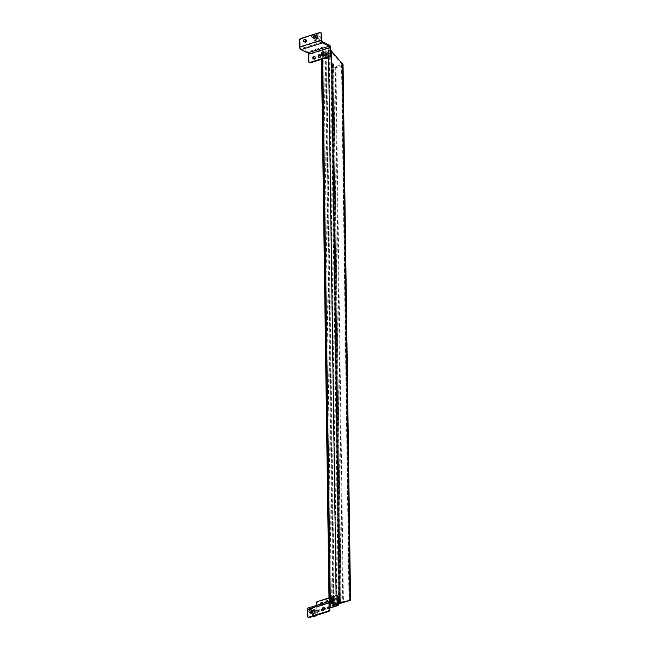 <?xml version="1.0" encoding="UTF-8"?>
<svg xmlns="http://www.w3.org/2000/svg" width="650" height="650" viewBox="0 0 650 650"><rect width="100%" height="100%" fill="white"/><g stroke="black" fill="none" stroke-linecap="round" stroke-linejoin="round"><path stroke-width="0.49" stroke-dasharray="3.25 2.44" d="M326.04 51.837A3.299 2.405 -64.6 0 0 323.586 54.771A3.299 2.405 -64.6 0 0 324.667 57.866A3.299 2.405 -64.6 0 0 326.121 57.931A3.299 2.405 -64.6 0 0 328.575 54.998A3.299 2.405 -64.6 0 0 327.494 51.903A3.299 2.405 -64.6 0 0 326.04 51.837M327.316 52.439A3.299 2.405 -64.6 0 0 324.862 55.372A3.299 2.405 -64.6 0 0 325.942 58.467A3.299 2.405 -64.6 0 0 327.397 58.541A3.299 2.405 -64.6 0 0 329.851 55.599A3.299 2.405 -64.6 0 0 328.77 52.504A3.299 2.405 -64.6 0 0 327.316 52.439M326.056 53.357A1.649 1.202 115.4 0 1 326.787 53.389A1.649 1.202 115.4 0 1 327.324 54.941A1.649 1.202 115.4 0 1 326.105 56.404A1.649 1.202 115.4 0 1 325.374 56.371A1.649 1.202 115.4 0 1 324.838 54.828A1.649 1.202 115.4 0 1 326.056 53.357M323.245 55.364A1.649 1.202 115.4 0 1 322.806 53.796A1.649 1.202 115.4 0 1 324.017 52.39A1.649 1.202 115.4 0 1 324.659 52.39M327.665 53.105A2.746 2.007 115.4 0 1 329.859 54.974A2.746 2.007 115.4 0 1 327.73 58.191A2.746 2.007 115.4 0 1 325.536 56.322A2.746 2.007 115.4 0 1 327.665 53.105M333.661 598.041A3.299 2.405 -64.6 0 0 331.216 600.974A3.299 2.405 -64.6 0 0 332.296 604.069A3.299 2.405 -64.6 0 0 333.751 604.134A3.299 2.405 -64.6 0 0 336.196 601.201A3.299 2.405 -64.6 0 0 335.124 598.106A3.299 2.405 -64.6 0 0 333.661 598.041M334.937 598.642A3.299 2.405 -64.6 0 0 332.491 601.575A3.299 2.405 -64.6 0 0 333.572 604.671A3.299 2.405 -64.6 0 0 335.026 604.736A3.299 2.405 -64.6 0 0 337.472 601.803A3.299 2.405 -64.6 0 0 336.399 598.707A3.299 2.405 -64.6 0 0 334.937 598.642M333.686 599.56A1.649 1.202 115.4 0 1 334.417 599.592A1.649 1.202 115.4 0 1 334.953 601.144A1.649 1.202 115.4 0 1 333.726 602.607A1.649 1.202 115.4 0 1 333.003 602.574A1.649 1.202 115.4 0 1 332.459 601.031A1.649 1.202 115.4 0 1 333.686 599.56M331.126 601.673A1.649 1.202 115.4 0 1 330.956 601.608A1.649 1.202 115.4 0 1 330.874 601.567A1.649 1.202 115.4 0 1 330.436 599.999A1.649 1.202 115.4 0 1 331.646 598.593A1.649 1.202 115.4 0 1 332.28 598.593M335.286 599.308A2.746 2.007 115.4 0 1 337.48 601.177A2.746 2.007 115.4 0 1 335.359 604.394A2.746 2.007 115.4 0 1 333.166 602.526A2.746 2.007 115.4 0 1 335.286 599.308M313.601 615.704A3.299 2.405 -64.6 0 0 316.046 612.771A3.299 2.405 -64.6 0 0 314.966 609.676A3.299 2.405 -64.6 0 0 313.511 609.611A3.299 2.405 -64.6 0 0 311.066 612.544A3.299 2.405 -64.6 0 0 312.138 615.639A3.299 2.405 -64.6 0 0 313.601 615.704M316.282 615.379A3.299 2.405 -64.6 0 0 316.241 610.277A3.299 2.405 -64.6 0 0 314.787 610.212A3.299 2.405 -64.6 0 0 312.341 613.145A3.299 2.405 -64.6 0 0 313.422 616.241A3.299 2.405 -64.6 0 0 313.454 616.257M313.576 614.185A1.649 1.202 115.4 0 1 312.845 614.144A1.649 1.202 115.4 0 1 312.309 612.601A1.649 1.202 115.4 0 1 313.536 611.13A1.649 1.202 115.4 0 1 314.259 611.163A1.649 1.202 115.4 0 1 314.803 612.714A1.649 1.202 115.4 0 1 313.576 614.185M310.724 613.137A1.649 1.202 115.4 0 1 310.286 611.569A1.649 1.202 115.4 0 1 311.488 610.163A1.649 1.202 115.4 0 1 312.13 610.163M315.209 615.964A2.746 2.007 115.4 0 1 313.016 614.104A2.746 2.007 115.4 0 1 315.136 610.886A2.746 2.007 115.4 0 1 317.33 612.747A2.746 2.007 115.4 0 1 315.209 615.964M321.157 603.915A1.487 1.081 -64.6 0 0 321.588 605.491A1.487 1.081 -64.6 0 0 322.246 605.516A1.487 1.081 -64.6 0 0 323.351 604.199A1.487 1.081 -64.6 0 0 322.863 602.802A1.487 1.081 -64.6 0 0 322.481 602.729M322.709 603.428A1.487 1.081 115.4 0 1 321.563 605.199A1.487 1.081 115.4 0 1 320.913 605.166A1.487 1.081 115.4 0 1 320.377 604.159M326.56 602.217A1.487 1.081 -64.6 0 0 326.991 603.801A1.487 1.081 -64.6 0 0 327.649 603.826A1.487 1.081 -64.6 0 0 328.746 602.509A1.487 1.081 -64.6 0 0 328.258 601.112A1.487 1.081 -64.6 0 0 327.884 601.039M328.112 601.729A1.487 1.081 115.4 0 1 326.966 603.509A1.487 1.081 115.4 0 1 326.308 603.476A1.487 1.081 115.4 0 1 325.78 602.461M333.003 599.389A1.487 1.081 -64.6 0 0 331.906 600.714A1.487 1.081 -64.6 0 0 332.394 602.103A1.487 1.081 -64.6 0 0 333.044 602.136A1.487 1.081 -64.6 0 0 334.149 600.811A1.487 1.081 -64.6 0 0 333.661 599.422A1.487 1.081 -64.6 0 0 333.003 599.389M332.361 601.811A1.487 1.081 115.4 0 1 331.711 601.786A1.487 1.081 115.4 0 1 331.224 600.389A1.487 1.081 115.4 0 1 332.329 599.072A1.487 1.081 115.4 0 1 332.979 599.097A1.487 1.081 115.4 0 1 333.466 600.494A1.487 1.081 115.4 0 1 332.361 601.811M313.763 610.927A1.812 1.324 -64.6 0 0 313.536 610.984A1.812 1.324 -64.6 0 0 312.301 612.227A1.812 1.324 -64.6 0 0 312.349 613.909M312.471 614.071A1.812 1.324 -64.6 0 0 312.78 614.299A1.812 1.324 -64.6 0 0 313.576 614.331A1.812 1.324 -64.6 0 0 314.925 612.722A1.812 1.324 -64.6 0 0 314.332 611.016A1.812 1.324 -64.6 0 0 313.958 610.927M311.667 613.592A1.812 1.324 115.4 0 1 311.618 611.902A1.812 1.324 115.4 0 1 312.853 610.659A1.812 1.324 115.4 0 1 313.081 610.61M322.936 610.163A1.43 1.04 115.4 0 1 324.147 607.604M324.334 607.953A1.43 1.04 -64.6 0 0 324.374 610.594A1.43 1.04 -64.6 0 0 324.334 607.953M324.066 607.823A1.43 1.04 -64.6 0 0 324.098 610.464A1.43 1.04 -64.6 0 0 324.066 607.823M308.774 617.467A1.649 1.202 115.4 0 1 308.181 616.379L308.092 609.773L329.688 603.005M308.092 609.773A1.097 0.626 72.6 0 1 308.441 609.05A1.097 0.626 72.6 0 1 308.758 609.082L315.567 612.308A2.202 1.251 72.6 0 0 316.192 612.373A2.202 1.251 72.6 0 0 316.899 610.919L316.794 603.809A1.649 1.202 115.4 0 1 318.069 601.876L337.082 595.92A1.649 1.202 115.4 0 1 337.805 595.952M316.144 605.483L316.217 610.602A1.097 0.626 72.6 0 1 315.868 611.325A1.097 0.626 72.6 0 1 315.551 611.293L308.742 608.067A2.202 1.251 72.6 0 0 308.116 608.002M316.331 34.621A3.299 2.405 -64.6 0 0 313.885 37.554A3.299 2.405 -64.6 0 0 314.957 40.649A3.299 2.405 -64.6 0 0 316.42 40.714A3.299 2.405 -64.6 0 0 318.866 37.781A3.299 2.405 -64.6 0 0 317.785 34.686A3.299 2.405 -64.6 0 0 316.331 34.621M317.606 35.222A3.299 2.405 -64.6 0 0 315.161 38.155A3.299 2.405 -64.6 0 0 316.233 41.251A3.299 2.405 -64.6 0 0 317.696 41.316A3.299 2.405 -64.6 0 0 320.141 38.383A3.299 2.405 -64.6 0 0 319.061 35.287A3.299 2.405 -64.6 0 0 317.606 35.222M316.355 36.14A1.649 1.202 115.4 0 1 317.078 36.172A1.649 1.202 115.4 0 1 317.623 37.724A1.649 1.202 115.4 0 1 316.396 39.187A1.649 1.202 115.4 0 1 315.664 39.154A1.649 1.202 115.4 0 1 315.128 37.611A1.649 1.202 115.4 0 1 316.355 36.14M313.544 38.147A1.649 1.202 115.4 0 1 313.105 36.579A1.649 1.202 115.4 0 1 314.308 35.173A1.649 1.202 115.4 0 1 314.949 35.173M317.956 35.888A2.746 2.007 115.4 0 1 320.149 37.757A2.746 2.007 115.4 0 1 318.029 40.974A2.746 2.007 115.4 0 1 315.827 39.106A2.746 2.007 115.4 0 1 317.956 35.888M325.423 55.933A1.487 1.081 -64.6 0 0 326.519 54.608A1.487 1.081 -64.6 0 0 326.032 53.219A1.487 1.081 -64.6 0 0 325.382 53.186A1.487 1.081 -64.6 0 0 324.277 54.511A1.487 1.081 -64.6 0 0 324.764 55.9A1.487 1.081 -64.6 0 0 325.423 55.933M324.699 52.869A1.487 1.081 115.4 0 1 325.358 52.894A1.487 1.081 115.4 0 1 325.837 54.291A1.487 1.081 115.4 0 1 324.74 55.608A1.487 1.081 115.4 0 1 324.082 55.583A1.487 1.081 115.4 0 1 323.594 54.186A1.487 1.081 115.4 0 1 324.699 52.869M319.061 57.346A1.487 1.081 -64.6 0 0 319.361 57.598A1.487 1.081 -64.6 0 0 320.019 57.623A1.487 1.081 -64.6 0 0 321.124 56.306A1.487 1.081 -64.6 0 0 320.637 54.909A1.487 1.081 -64.6 0 0 320.255 54.836M313.666 59.044A1.487 1.081 -64.6 0 0 313.966 59.288A1.487 1.081 -64.6 0 0 314.616 59.321A1.487 1.081 -64.6 0 0 315.721 57.996A1.487 1.081 -64.6 0 0 315.234 56.607A1.487 1.081 -64.6 0 0 314.852 56.526M315.291 39.073A1.812 1.324 -64.6 0 0 315.599 39.309A1.812 1.324 -64.6 0 0 316.396 39.341A1.812 1.324 -64.6 0 0 317.744 37.724A1.812 1.324 -64.6 0 0 317.151 36.026A1.812 1.324 -64.6 0 0 316.777 35.929M316.582 35.937A1.812 1.324 -64.6 0 0 316.347 35.986A1.812 1.324 -64.6 0 0 315.12 37.237A1.812 1.324 -64.6 0 0 315.169 38.919M314.486 38.602A1.812 1.324 115.4 0 1 314.438 36.912A1.812 1.324 115.4 0 1 315.673 35.669A1.812 1.324 115.4 0 1 315.9 35.612M304.151 41.941A1.43 1.04 115.4 0 1 305.362 39.382M305.589 42.372A1.43 1.04 -64.6 0 0 305.557 39.731A1.43 1.04 -64.6 0 0 305.589 42.372M305.321 42.242A1.43 1.04 -64.6 0 0 305.281 39.601A1.43 1.04 -64.6 0 0 305.321 42.242M309.814 62.757A1.649 1.202 115.4 0 1 309.229 61.669L309.132 54.559A2.202 1.251 72.6 0 0 307.743 51.878L300.934 48.653A1.097 0.626 -107.4 0 1 300.235 47.312L300.146 40.706A1.649 1.202 115.4 0 1 301.421 38.781L320.426 32.825A1.649 1.202 115.4 0 1 321.157 32.858M325.423 56.241A1.812 1.324 115.4 0 1 324.618 56.201A1.812 1.324 115.4 0 1 324.033 54.494A1.812 1.324 115.4 0 1 325.374 52.886A1.812 1.324 115.4 0 1 326.178 52.918A1.812 1.324 115.4 0 1 326.771 54.624A1.812 1.324 115.4 0 1 325.423 56.241M326.056 53.211A1.812 1.324 -64.6 0 0 324.707 54.819A1.812 1.324 -64.6 0 0 325.301 56.526A1.812 1.324 -64.6 0 0 326.105 56.558A1.812 1.324 -64.6 0 0 327.454 54.949A1.812 1.324 -64.6 0 0 326.861 53.243A1.812 1.324 -64.6 0 0 326.056 53.211M333.003 599.089A1.812 1.324 115.4 0 1 333.808 599.121A1.812 1.324 115.4 0 1 334.392 600.827A1.812 1.324 115.4 0 1 333.052 602.436A1.812 1.324 115.4 0 1 332.248 602.404A1.812 1.324 115.4 0 1 331.654 600.697A1.812 1.324 115.4 0 1 333.003 599.089M333.726 602.761A1.812 1.324 -64.6 0 0 335.075 601.144A1.812 1.324 -64.6 0 0 334.482 599.446A1.812 1.324 -64.6 0 0 333.686 599.406A1.812 1.324 -64.6 0 0 332.337 601.023A1.812 1.324 -64.6 0 0 332.93 602.729A1.812 1.324 -64.6 0 0 333.726 602.761M338.479 603.005L329.103 605.865L338.479 602.948M330.761 50.156L328.477 49.766L322.213 51.732L321.384 52.772L321.864 53.869L322.887 55.063L326.641 55.908L325.959 55.112L323.757 54.787L322.481 53.048L322.904 52.528L329.168 50.562L330.72 51.09L341.949 64.382L335.27 66.861L333.718 66.341L332.686 65.146L332.451 64.594L333.515 63.871L332.824 63.074L331.346 64.317L332.857 66.609L335.961 67.657L342.225 65.699L343.054 64.659M332.824 63.074L340.364 602.582M333.515 63.871L341.039 602.436M325.959 55.112L333.629 604.671M326.641 55.908L334.303 604.516M308.181 616.379L307.499 616.062M336.399 595.595L337.082 595.92M317.395 601.559L318.069 601.876M316.119 603.484L316.794 603.809M316.899 610.919L338.496 604.151M308.742 608.067L330.346 601.299M308.758 609.082L329.802 602.485M315.567 612.308L329.761 607.864M315.551 611.293L337.147 604.524M316.217 610.602L336.537 604.232M299.463 40.389L300.146 40.706M300.739 38.456L301.421 38.781M319.751 32.5L320.426 32.825M309.229 61.669L308.547 61.344M321.839 40.544L300.235 47.312M330.728 47.791L309.132 54.559M322.53 41.884L300.934 48.653M329.339 45.11L307.743 51.878M342.225 65.699L349.692 600.567M335.961 67.657L343.428 602.526M332.857 66.609L340.348 603.371M331.825 65.414L339.341 603.598M332.183 63.277L339.714 602.729M332.865 64.074L340.397 603.208M332.686 65.146L340.202 603.273M333.718 66.341L341.209 602.396M335.27 66.861L342.745 602.046M341.534 64.903L349.017 600.641M341.713 63.83L349.204 600.6M330.72 51.09L338.423 603.021M329.168 50.562L336.887 603.444M322.904 52.528L330.623 605.402M322.725 53.592L330.428 605.524M323.757 54.787L331.443 605.296M325.309 55.315L332.979 604.874M325.991 56.111L333.653 604.719M322.887 55.063L330.582 605.564M321.864 53.869L329.566 605.792M322.213 51.732L322.319 59.101M329.834 597.651L329.948 605.556M328.477 49.766L328.583 57.135M336.099 595.692L336.213 603.59M324.667 57.866L325.942 58.467M326.787 53.389L324.748 52.422M325.374 56.371L323.334 55.404M327.494 51.903L328.77 52.504M332.296 604.069L333.572 604.671M334.417 599.592L332.369 598.626M333.003 602.574L330.956 601.608M335.124 598.106L336.399 598.707M314.966 609.676L316.241 610.277M312.138 615.639L313.422 616.241M321.588 605.491L320.913 605.166M326.991 603.801L326.308 603.476M332.394 602.103L331.711 601.786M312.78 614.299L312.098 613.974M314.332 611.016L313.649 610.691M333.661 599.422L332.979 599.097M328.258 601.112L327.584 600.787M322.863 602.802L322.181 602.485M308.441 609.05L330.046 602.282M316.192 612.373L329.761 608.124M315.868 611.325L337.464 604.557M314.957 40.649L316.233 41.251M317.785 34.686L319.061 35.287M326.032 53.219L325.358 52.894M320.637 54.909L319.954 54.592M315.234 56.607L314.551 56.282M317.151 36.026L316.469 35.701M315.599 39.309L314.917 38.984M313.966 59.288L313.284 58.963M319.361 57.598L318.679 57.273M324.764 55.9L324.082 55.583M324.618 56.201L325.301 56.526M333.808 599.121L334.482 599.446M332.248 602.404L332.93 602.729M326.178 52.918L326.861 53.243M331.346 64.317L338.869 602.916M332.451 64.594L339.974 603.363M341.949 64.382L349.44 600.559M322.481 53.048L330.2 605.556M321.384 52.772L321.474 59.361M328.989 597.919L329.103 605.865"/><path stroke-width="0.97" d="M323.229 51.894L324.659 52.39A1.649 1.202 115.4 0 1 324.748 52.422A1.649 1.202 115.4 0 1 325.284 53.974A1.649 1.202 115.4 0 1 324.058 55.437A1.649 1.202 115.4 0 1 323.334 55.404A1.649 1.202 115.4 0 1 323.245 55.364L321.961 54.567A1.487 1.081 -64.6 0 0 322.692 54.641A1.487 1.081 -64.6 0 0 323.814 53.267A1.487 1.081 -64.6 0 0 323.229 51.894A1.487 1.081 -64.6 0 0 322.66 51.903A1.487 1.081 -64.6 0 0 321.571 53.162A1.487 1.081 -64.6 0 0 321.961 54.567M330.858 598.097A1.487 1.081 -64.6 0 0 330.281 598.097A1.487 1.081 -64.6 0 0 329.192 599.365A1.487 1.081 -64.6 0 0 329.591 600.771A1.487 1.081 -64.6 0 0 330.322 600.844A1.487 1.081 -64.6 0 0 331.435 599.471A1.487 1.081 -64.6 0 0 330.858 598.097L332.28 598.593A1.649 1.202 115.4 0 1 332.369 598.626A1.649 1.202 115.4 0 1 332.914 600.178A1.649 1.202 115.4 0 1 331.687 601.64A1.649 1.202 115.4 0 1 331.126 601.673M313.454 616.257A3.299 2.405 -64.6 0 0 314.876 616.314A3.299 2.405 -64.6 0 0 316.282 615.379M310.708 609.668L312.13 610.163A1.649 1.202 115.4 0 1 312.219 610.196A1.649 1.202 115.4 0 1 312.756 611.747A1.649 1.202 115.4 0 1 311.537 613.21A1.649 1.202 115.4 0 1 310.806 613.178A1.649 1.202 115.4 0 1 310.724 613.137L309.441 612.349A1.487 1.081 -64.6 0 0 310.172 612.414A1.487 1.081 -64.6 0 0 311.285 611.041A1.487 1.081 -64.6 0 0 310.708 609.668A1.487 1.081 -64.6 0 0 310.131 609.676A1.487 1.081 -64.6 0 0 309.043 610.935A1.487 1.081 -64.6 0 0 309.441 612.349M322.481 602.729A1.487 1.081 -64.6 0 0 322.205 602.778A1.487 1.081 -64.6 0 0 321.157 603.915M320.377 604.159A1.487 1.081 115.4 0 1 321.523 602.452A1.487 1.081 115.4 0 1 322.181 602.485A1.487 1.081 115.4 0 1 322.709 603.428M327.884 601.039A1.487 1.081 -64.6 0 0 327.608 601.087A1.487 1.081 -64.6 0 0 326.56 602.217M325.78 602.461A1.487 1.081 115.4 0 1 326.926 600.762A1.487 1.081 115.4 0 1 327.584 600.787A1.487 1.081 115.4 0 1 328.112 601.729M313.081 610.61A1.812 1.324 115.4 0 1 313.649 610.691A1.812 1.324 115.4 0 1 314.243 612.398A1.812 1.324 115.4 0 1 312.902 614.014A1.812 1.324 115.4 0 1 312.098 613.974A1.812 1.324 115.4 0 1 311.667 613.592M324.147 607.604A1.43 1.04 115.4 0 1 322.936 610.163M323.383 607.498A1.43 1.04 -64.6 0 0 323.424 610.139A1.43 1.04 -64.6 0 0 323.383 607.498M337.131 595.628L337.805 595.952A1.649 1.202 115.4 0 1 338.398 597.041L338.496 604.151A2.202 1.251 -107.4 0 1 337.797 605.605A2.202 1.251 -107.4 0 1 337.163 605.54L330.354 602.314A1.097 0.626 72.6 0 0 330.046 602.282A1.097 0.626 72.6 0 0 329.688 603.005L329.786 609.611A1.649 1.202 115.4 0 1 328.51 611.544L309.498 617.5A1.649 1.202 115.4 0 1 308.774 617.467L308.092 617.142A1.649 1.202 -64.6 0 0 308.823 617.175L327.827 611.219A1.649 1.202 -64.6 0 0 329.103 609.294L329.014 602.688A2.202 1.251 -107.4 0 1 329.713 601.234A2.202 1.251 -107.4 0 1 330.346 601.299L337.147 604.524A1.097 0.626 72.6 0 0 337.464 604.557A1.097 0.626 72.6 0 0 337.813 603.826L337.716 596.716A1.649 1.202 -64.6 0 0 337.131 595.628A1.649 1.202 -64.6 0 0 336.399 595.595L317.395 601.559A1.649 1.202 -64.6 0 0 316.119 603.484L316.144 605.483M329.713 601.234L308.116 608.002A2.202 1.251 72.6 0 0 307.409 609.456L307.499 616.062A1.649 1.202 -64.6 0 0 308.092 617.142M313.527 34.678L314.949 35.173A1.649 1.202 115.4 0 1 315.039 35.206A1.649 1.202 115.4 0 1 315.575 36.758A1.649 1.202 115.4 0 1 314.356 38.22A1.649 1.202 115.4 0 1 313.625 38.188A1.649 1.202 115.4 0 1 313.544 38.147L312.26 37.351A1.487 1.081 -64.6 0 0 312.991 37.424A1.487 1.081 -64.6 0 0 314.104 36.051A1.487 1.081 -64.6 0 0 313.527 34.678A1.487 1.081 -64.6 0 0 312.951 34.678A1.487 1.081 -64.6 0 0 311.862 35.945A1.487 1.081 -64.6 0 0 312.26 37.351M320.255 54.836A1.487 1.081 -64.6 0 0 319.979 54.884A1.487 1.081 -64.6 0 0 318.955 55.949A1.487 1.081 -64.6 0 0 319.061 57.346M319.296 54.559A1.487 1.081 115.4 0 1 319.954 54.592A1.487 1.081 115.4 0 1 320.442 55.981A1.487 1.081 115.4 0 1 319.337 57.306A1.487 1.081 115.4 0 1 318.679 57.273A1.487 1.081 115.4 0 1 318.199 55.876A1.487 1.081 115.4 0 1 319.296 54.559M314.852 56.526A1.487 1.081 -64.6 0 0 314.584 56.574A1.487 1.081 -64.6 0 0 313.552 57.647A1.487 1.081 -64.6 0 0 313.666 59.044M313.901 56.249A1.487 1.081 115.4 0 1 314.551 56.282A1.487 1.081 115.4 0 1 315.039 57.671A1.487 1.081 115.4 0 1 313.934 58.996A1.487 1.081 115.4 0 1 313.284 58.963A1.487 1.081 115.4 0 1 312.796 57.574A1.487 1.081 115.4 0 1 313.901 56.249M315.9 35.612A1.812 1.324 115.4 0 1 316.469 35.701A1.812 1.324 115.4 0 1 317.062 37.407A1.812 1.324 115.4 0 1 315.713 39.016A1.812 1.324 115.4 0 1 314.917 38.984A1.812 1.324 115.4 0 1 314.486 38.602M305.362 39.382A1.43 1.04 115.4 0 1 304.151 41.941M304.639 41.917A1.43 1.04 -64.6 0 0 304.598 39.276A1.43 1.04 -64.6 0 0 304.639 41.917M309.863 62.465L328.876 56.509A1.649 1.202 -64.6 0 0 330.143 54.576L330.046 47.466A1.097 0.626 -107.4 0 0 329.355 46.126L322.546 42.9A2.202 1.251 -107.4 0 1 321.157 40.227L321.067 33.621A1.649 1.202 -64.6 0 0 320.474 32.532A1.649 1.202 -64.6 0 0 319.751 32.5L300.739 38.456A1.649 1.202 -64.6 0 0 299.463 40.389L299.561 46.995A2.202 1.251 72.6 0 0 300.95 49.668L307.751 52.894A1.097 0.626 -107.4 0 1 308.449 54.234L308.547 61.344A1.649 1.202 -64.6 0 0 309.14 62.433A1.649 1.202 -64.6 0 0 309.863 62.465L310.546 62.79A1.649 1.202 115.4 0 1 309.814 62.757L309.14 62.433M320.474 32.532L321.157 32.858A1.649 1.202 115.4 0 1 321.742 33.938L321.839 40.544A1.097 0.626 -107.4 0 0 322.53 41.884L329.339 45.11A2.202 1.251 -107.4 0 1 330.728 47.791L330.826 54.901A1.649 1.202 115.4 0 1 329.55 56.834L310.546 62.79M338.479 602.948L350.537 600.259L340.348 603.371L349.44 600.559L338.479 603.005M350.537 600.259L343.054 64.659L330.761 50.156M340.364 602.582L340.373 603.159M341.039 602.436L341.047 603.005M329.103 609.294L329.786 609.611M327.827 611.219L328.51 611.544M308.823 617.175L309.498 617.5M338.398 597.041L337.716 596.716M307.409 609.456L329.014 602.688M329.802 602.485L330.354 602.314M329.761 607.864L337.163 605.54M336.537 604.232L337.813 603.826M321.742 33.938L321.067 33.621M328.876 56.509L329.55 56.834M330.143 54.576L330.826 54.901M322.546 42.9L300.95 49.668M321.157 40.227L299.561 46.995M329.355 46.126L307.751 52.894M330.046 47.466L308.449 54.234M342.574 63.562L350.074 600.324M331.581 50.822L339.284 602.745M339.714 602.729L339.723 603.363M341.209 602.396L341.217 603.102M342.745 602.046L342.753 602.68M322.319 59.101L329.834 597.651M328.583 57.135L336.099 595.692M329.591 600.771L330.769 601.502M312.666 614.063L310.806 613.178M314.08 611.081L312.219 610.196M329.761 608.124L337.797 605.605M316.899 36.091L315.039 35.206M315.486 39.073L313.625 38.188M338.869 602.916L338.877 603.671M321.474 59.361L328.989 597.919"/></g></svg>

